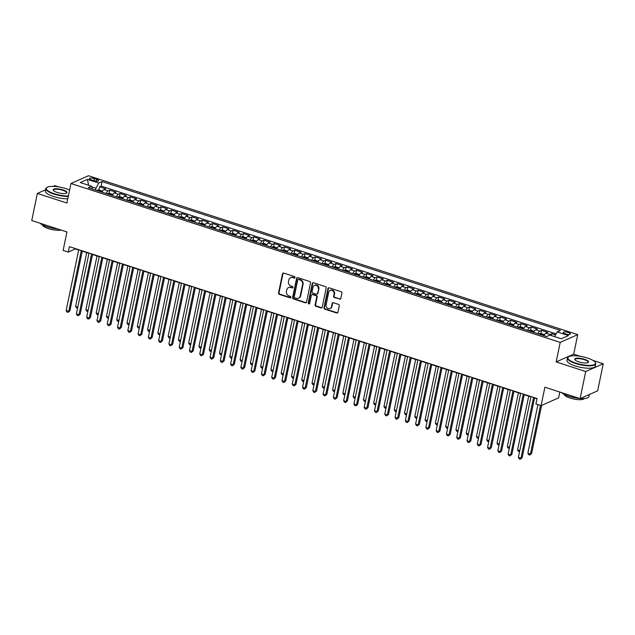 <?xml version="1.0" encoding="UTF-8"?>
<svg xmlns="http://www.w3.org/2000/svg" width="635" height="635" viewBox="0 0 635 635"><rect width="100%" height="100%" fill="white"/><g stroke="black" fill="none" stroke-linecap="round" stroke-linejoin="round"><path stroke-width="0.95" d="M295.005 277.535A0.794 0.706 -113.9 0 0 294.457 276.558L283.734 273.082A1.135 1.008 -113.9 0 0 282.512 273.812L278.543 292.973A1.135 1.008 -113.9 0 0 279.329 294.37L290.052 297.847A0.794 0.706 -113.9 0 0 290.909 297.331A0.794 0.706 -113.9 0 0 290.354 296.362L288.973 295.91A3.627 3.238 -113.9 0 1 286.448 291.457L286.774 289.854A3.627 3.238 -113.9 0 1 290.711 287.496L292.1 287.949A0.794 0.706 -113.9 0 0 292.957 287.433A0.794 0.706 -113.9 0 0 292.41 286.456L291.02 286.012A3.627 3.238 -113.9 0 1 288.496 281.551L288.83 279.956A3.627 3.238 -113.9 0 1 292.759 277.598L294.148 278.051A0.794 0.706 -113.9 0 0 295.005 277.535M568.333 332.486A3.691 1.04 11.7 0 0 563.205 332.407A3.691 1.04 11.7 0 0 565.301 333.827A3.691 1.04 11.7 0 0 570.436 333.907A3.691 1.04 11.7 0 0 568.333 332.486M339.534 299.212A1.135 1.008 -113.9 0 0 340.765 298.474L341.884 293.1A1.135 1.008 -113.9 0 0 341.09 291.703L329.184 287.838A1.135 1.008 -113.9 0 0 327.962 288.576L323.993 307.737A1.135 1.008 -113.9 0 0 324.779 309.126L336.685 312.991A1.135 1.008 -113.9 0 0 337.915 312.261L339.257 305.768A1.135 1.008 -113.9 0 0 338.471 304.371L333.375 302.72A1.135 1.008 -113.9 0 0 332.145 303.459L331.478 306.673A3.032 2.707 -113.9 0 1 326.08 304.919L328.692 292.306A3.032 2.707 -113.9 0 1 334.089 294.061L333.653 296.164A1.135 1.008 -113.9 0 0 334.447 297.553L340.011 298.998A1.135 1.008 -113.9 0 0 340.439 299.045M45.617 189.77L37.362 193.429L31.75 220.535L66.953 231.973L63.135 250.404L68.27 252.079L69.398 246.658L537.059 398.542L535.932 403.963L541.076 405.63L558.617 397.859L559.816 392.041M580.382 356.322L573.699 354.147L556.157 361.918L585.708 371.515L580.096 398.629L544.894 387.199L541.076 405.63M556.157 361.918L560.205 342.4L70.953 183.507L88.495 175.736L577.739 334.629L560.205 342.4M37.362 193.429L66.913 203.025L70.953 183.507M310.507 282.908A1.135 1.008 -113.9 0 0 309.713 281.519L297.815 277.646A1.135 1.008 -113.9 0 0 296.585 278.384L292.616 297.545A1.135 1.008 -113.9 0 0 293.402 298.942L305.308 302.808A1.135 1.008 -113.9 0 0 306.538 302.07L310.507 282.908M313.499 282.742L325.406 286.607A1.135 1.008 -113.9 0 1 326.192 288.004L322.223 307.165A1.135 1.008 -113.9 0 1 320.992 307.904L315.905 306.245A1.135 1.008 -113.9 0 1 315.111 304.856L316.722 297.085A1.135 1.008 -113.9 0 0 315.936 295.688L312.555 294.592A1.135 1.008 -113.9 0 0 311.325 295.331L309.65 303.419A0.794 0.706 -113.9 0 1 308.237 302.959L312.269 283.48A1.135 1.008 -113.9 0 1 313.499 282.742M585.708 371.515L603.25 363.744L597.638 390.858L580.096 398.629M58.761 186.912L54.904 185.658L53.3 186.373M555.538 334.915L551.775 333.7L551.386 335.574M548.91 335.566A4.62 1.619 -72 0 1 550.045 334.462L545.933 333.129L547.664 332.359L541.496 330.359L540.829 333.589M537.813 333.708A4.62 1.619 -72 0 1 539.766 331.129L535.654 329.787L537.385 329.025L531.225 327.017L530.55 330.248M527.534 330.367A4.62 1.619 -72 0 1 529.495 327.787L525.383 326.453L527.114 325.684L520.946 323.683L520.271 326.914M517.255 327.033A4.62 1.619 -72 0 1 519.216 324.445L515.104 323.112L516.834 322.35L510.667 320.342L509.992 323.572M506.976 323.691A4.62 1.619 -72 0 1 508.937 321.112L504.825 319.778L506.555 319.008L500.388 317.008L499.721 320.238M496.697 320.358A4.62 1.619 -72 0 1 498.658 317.77L494.546 316.436L496.276 315.674L490.109 313.666L489.442 316.897M486.418 317.016A4.62 1.619 -72 0 1 488.378 314.436L484.267 313.103L485.997 312.333L479.83 310.332L479.163 313.563M476.147 313.682A4.62 1.619 -72 0 1 478.099 311.094L473.988 309.761L475.718 308.991L469.551 306.991L468.884 310.221M465.868 310.34A4.62 1.619 -72 0 1 467.82 307.761L463.709 306.419L465.439 305.657L459.272 303.657L458.605 306.88M455.589 307.007A4.62 1.619 -72 0 1 457.541 304.419L453.43 303.085L455.16 302.316L448.993 300.315L448.326 303.546M445.31 303.665A4.62 1.619 -72 0 1 447.262 301.085L443.151 299.744L444.881 298.982L438.714 296.974L438.047 300.204M435.031 300.323A4.62 1.619 -72 0 1 436.983 297.744L432.872 296.41L434.602 295.64L428.442 293.64L427.768 296.87M424.751 296.99A4.62 1.619 -72 0 1 426.712 294.402L422.6 293.068L424.331 292.306L418.163 290.298L417.489 293.529M414.472 293.648A4.62 1.619 -72 0 1 416.433 291.068L412.321 289.735L414.052 288.965L407.884 286.964L407.21 290.195M404.193 290.314A4.62 1.619 -72 0 1 406.154 287.726L402.042 286.393L403.773 285.631L397.605 283.623L396.938 286.853M393.914 286.972A4.62 1.619 -72 0 1 395.875 284.393L391.763 283.059L393.494 282.289L387.326 280.289L386.659 283.52M383.635 283.639A4.62 1.619 -72 0 1 385.596 281.051L381.484 279.717L383.215 278.948L377.047 276.947L376.38 280.178M373.364 280.297A4.62 1.619 -72 0 1 375.317 277.717L371.205 276.376L372.935 275.614L366.768 273.614L366.101 276.836M363.085 276.963A4.62 1.619 -72 0 1 365.038 274.376L360.926 273.042L362.656 272.272L356.489 270.272L355.822 273.502M352.806 273.622A4.62 1.619 -72 0 1 354.759 271.042L350.647 269.7L352.377 268.938L346.21 266.93L345.543 270.161M342.527 270.28A4.62 1.619 -72 0 1 344.48 267.7L340.368 266.367L342.098 265.597L335.931 263.596L335.264 266.827M332.248 266.946A4.62 1.619 -72 0 1 334.2 264.358L330.097 263.025L331.819 262.263L325.66 260.255L324.985 263.485M321.969 263.604A4.62 1.619 -72 0 1 323.929 261.025L319.818 259.691L321.548 258.921L315.381 256.921L314.706 260.152M311.69 260.271A4.62 1.619 -72 0 1 313.65 257.683L309.539 256.349L311.269 255.587L305.102 253.579L304.435 256.81M301.411 256.929A4.62 1.619 -72 0 1 303.371 254.349L299.26 253.016L300.99 252.246L294.823 250.246L294.156 253.476M291.132 253.595A4.62 1.619 -72 0 1 293.092 251.008L288.981 249.674L290.711 248.904L284.543 246.904L283.877 250.134M280.853 250.253A4.62 1.619 -72 0 1 282.813 247.674L278.702 246.332L280.432 245.57L274.264 243.57L273.598 246.793M270.581 246.92A4.62 1.619 -72 0 1 272.534 244.332L268.422 242.999L270.153 242.229L263.985 240.228L263.319 243.459M260.302 243.578A4.62 1.619 -72 0 1 262.255 240.998L258.143 239.657L259.874 238.895L253.706 236.887L253.04 240.117M250.023 240.244A4.62 1.619 -72 0 1 251.976 237.657L247.864 236.323L249.595 235.553L243.427 233.553L242.76 236.784M239.744 236.903A4.62 1.619 -72 0 1 241.697 234.315L237.585 232.981L239.316 232.219L233.148 230.211L232.481 233.442M229.465 233.561A4.62 1.619 -72 0 1 231.418 230.981L227.314 229.648L229.044 228.878L222.877 226.878L222.202 230.108M219.186 230.227A4.62 1.619 -72 0 1 221.147 227.64L217.035 226.306L218.765 225.544L212.598 223.536L211.923 226.766M208.907 226.885A4.62 1.619 -72 0 1 210.868 224.306L206.756 222.972L208.486 222.202L202.319 220.202L201.652 223.433M198.628 223.552A4.62 1.619 -72 0 1 200.589 220.964L196.477 219.631L198.207 218.861L192.04 216.86L191.373 220.091M188.349 220.21A4.62 1.619 -72 0 1 190.309 217.63L186.198 216.297L187.928 215.527L181.761 213.527L181.094 216.749M178.07 216.876A4.62 1.619 -72 0 1 180.03 214.289L175.919 212.955L177.649 212.185L171.482 210.185L170.815 213.416M167.799 213.535A4.62 1.619 -72 0 1 169.751 210.955L165.64 209.613L167.37 208.851L161.203 206.843L160.536 210.074M157.52 210.201A4.62 1.619 -72 0 1 159.472 207.613L155.361 206.28L157.091 205.51L150.924 203.51L150.257 206.74M147.241 206.859A4.62 1.619 -72 0 1 149.193 204.28L145.082 202.938L146.812 202.176L140.645 200.168L139.978 203.398M136.962 203.517A4.62 1.619 -72 0 1 138.914 200.938L134.803 199.604L136.533 198.834L130.365 196.834L129.699 200.065M126.682 200.184A4.62 1.619 -72 0 1 128.635 197.596L124.531 196.263L126.262 195.501L120.094 193.492L119.42 196.723M116.403 196.842A4.62 1.619 -72 0 1 118.364 194.262L114.252 192.929L115.983 192.159L109.815 190.159L108.085 190.921A4.62 1.619 108 0 0 106.124 193.508M109.141 193.389L109.815 190.159M91.416 179.888L93.678 180.618A3.58 1.008 11.7 0 0 98.655 180.697A3.58 1.008 11.7 0 0 96.615 179.316L94.353 178.586A3.58 1.008 11.7 0 0 89.384 178.506A3.58 1.008 11.7 0 0 91.416 179.888M554.617 336.621L557.157 331.914L560.475 330.438L102.068 181.562L98.75 183.031L95.956 188.206L95.567 190.079M557.157 331.914L568.468 335.582L561.261 338.772L549.95 335.105L546.632 336.574L88.225 187.69L91.543 186.222L80.232 182.547L87.439 179.356L98.75 183.031M556.093 333.883L101.124 186.118L99.536 186.817L105.704 188.825L103.973 189.587A4.62 1.619 108 0 0 102.013 192.175M118.364 194.262L120.094 193.492M128.635 197.596L130.365 196.834M138.914 200.938L140.645 200.168M149.193 204.28L150.924 203.51M159.472 207.613L161.203 206.843M169.751 210.955L171.482 210.185M180.03 214.289L181.761 213.527M190.309 217.63L192.04 216.86M200.589 220.964L202.319 220.202M210.868 224.306L212.598 223.536M221.147 227.64L222.877 226.878M231.418 230.981L233.148 230.211M241.697 234.315L243.427 233.553M251.976 237.657L253.706 236.887M262.255 240.998L263.985 240.228M272.534 244.332L274.264 243.57M282.813 247.674L284.543 246.904M293.092 251.008L294.823 250.246M303.371 254.349L305.102 253.579M313.65 257.683L315.381 256.921M323.929 261.025L325.66 260.255M334.2 264.358L335.931 263.596M344.48 267.7L346.21 266.93M354.759 271.042L356.489 270.272M365.038 274.376L366.768 273.614M375.317 277.717L377.047 276.947M385.596 281.051L387.326 280.289M395.875 284.393L397.605 283.623M406.154 287.726L407.884 286.964M416.433 291.068L418.163 290.298M426.712 294.402L428.442 293.64M436.983 297.744L438.714 296.974M447.262 301.085L448.993 300.315M457.541 304.419L459.272 303.657M467.82 307.761L469.551 306.991M478.099 311.094L479.83 310.332M488.378 314.436L490.109 313.666M498.658 317.77L500.388 317.008M508.937 321.112L510.667 320.342M519.216 324.445L520.946 323.683M529.495 327.787L531.225 327.017M539.766 331.129L541.496 330.359M550.045 334.462L551.775 333.7M95.956 188.206L91.718 186.833M573.699 354.147L577.739 334.629M603.25 363.744L592.979 360.41M68.27 252.079L75.382 248.928L78.684 249.999M82.264 251.158L88.963 253.333M92.535 254.5L99.243 256.675M102.814 257.834L109.514 260.009M113.093 261.175L119.793 263.35M123.373 264.509L130.072 266.692M133.652 267.851L140.351 270.026M143.931 271.193L150.63 273.367M154.21 274.526L160.909 276.701M164.489 277.868L171.188 280.043M174.768 281.202L181.467 283.377M185.047 284.543L191.746 286.718M195.318 287.877L202.025 290.052M205.597 291.219L212.296 293.394M215.876 294.553L222.575 296.735M226.155 297.894L232.855 300.069M236.434 301.228L243.134 303.411M246.713 304.57L253.413 306.745M256.992 307.911L263.692 310.086M267.272 311.245L273.971 313.42M277.551 314.587L284.25 316.762M287.83 317.921L294.529 320.096M298.101 321.262L304.808 323.437M308.38 324.596L315.079 326.779M318.659 327.938L325.358 330.113M328.938 331.272L335.637 333.454M339.217 334.613L345.916 336.788M349.496 337.955L356.195 340.13M359.775 341.289L366.474 343.464M370.054 344.63L376.753 346.805M380.333 347.964L387.032 350.139M390.612 351.306L397.312 353.481M400.883 354.64L407.591 356.822M411.162 357.981L417.862 360.156M421.442 361.315L428.141 363.498M431.721 364.657L438.42 366.832M442 367.998L448.699 370.173M452.279 371.332L458.978 373.507M462.558 374.674L469.257 376.849M472.837 378.008L479.536 380.182M483.116 381.349L489.815 383.524M493.395 384.683L500.094 386.858M503.666 388.025L510.373 390.2M513.945 391.358L520.644 393.541M524.224 394.7L530.923 396.875M534.503 398.042L536.996 398.844M98.87 190.048L99.536 186.817M101.124 186.118L102.068 181.562M92.345 189.032L91.543 186.222M114.252 192.929A4.62 1.619 108 0 0 112.292 195.509M124.531 196.263A4.62 1.619 108 0 0 122.571 198.85M134.803 199.604A4.62 1.619 108 0 0 132.85 202.184M145.082 202.938A4.62 1.619 108 0 0 143.129 205.526M155.361 206.28A4.62 1.619 108 0 0 153.408 208.859M165.64 209.613A4.62 1.619 108 0 0 163.687 212.201M175.919 212.955A4.62 1.619 108 0 0 173.958 215.535M186.198 216.297A4.62 1.619 108 0 0 184.237 218.877M196.477 219.631A4.62 1.619 108 0 0 194.516 222.218M206.756 222.972A4.62 1.619 108 0 0 204.795 225.552M217.035 226.306A4.62 1.619 108 0 0 215.074 228.894M227.314 229.648A4.62 1.619 108 0 0 225.354 232.227M237.585 232.981A4.62 1.619 108 0 0 235.633 235.569M247.864 236.323A4.62 1.619 108 0 0 245.912 238.903M258.143 239.657A4.62 1.619 108 0 0 256.191 242.245M268.422 242.999A4.62 1.619 108 0 0 266.47 245.578M278.702 246.332A4.62 1.619 108 0 0 276.741 248.92M288.981 249.674A4.62 1.619 108 0 0 287.02 252.262M299.26 253.016A4.62 1.619 108 0 0 297.299 255.595M309.539 256.349A4.62 1.619 108 0 0 307.578 258.937M319.818 259.691A4.62 1.619 108 0 0 317.857 262.271M330.097 263.025A4.62 1.619 108 0 0 328.136 265.613M340.368 266.367A4.62 1.619 108 0 0 338.415 268.946M350.647 269.7A4.62 1.619 108 0 0 348.694 272.288M360.926 273.042A4.62 1.619 108 0 0 358.973 275.622M371.205 276.376A4.62 1.619 108 0 0 369.252 278.963M381.484 279.717A4.62 1.619 108 0 0 379.524 282.297M391.763 283.059A4.62 1.619 108 0 0 389.803 285.639M402.042 286.393A4.62 1.619 108 0 0 400.082 288.981M412.321 289.735A4.62 1.619 108 0 0 410.361 292.314M422.6 293.068A4.62 1.619 108 0 0 420.64 295.656M432.872 296.41A4.62 1.619 108 0 0 430.919 298.99M443.151 299.744A4.62 1.619 108 0 0 441.198 302.331M453.43 303.085A4.62 1.619 108 0 0 451.477 305.665M463.709 306.419A4.62 1.619 108 0 0 461.756 309.007M473.988 309.761A4.62 1.619 108 0 0 472.035 312.341M484.267 313.103A4.62 1.619 108 0 0 482.306 315.682M494.546 316.436A4.62 1.619 108 0 0 492.585 319.024M504.825 319.778A4.62 1.619 108 0 0 502.864 322.358M515.104 323.112A4.62 1.619 108 0 0 513.144 325.699M525.383 326.453A4.62 1.619 108 0 0 523.423 329.033M535.654 329.787A4.62 1.619 108 0 0 533.702 332.375M545.933 333.129A4.62 1.619 108 0 0 543.981 335.709M88.638 185.277L87.439 179.356M294.838 277.876A0.794 0.706 -113.9 0 1 294.624 277.836L293.235 277.392A3.627 3.238 -113.9 0 0 291.06 277.479L290.584 277.693M288.536 287.591L289.012 287.385A3.627 3.238 -113.9 0 1 291.187 287.29L292.576 287.742A0.794 0.706 -113.9 0 0 292.791 287.774M283.313 273.034A1.135 1.008 -113.9 0 0 282.98 273.606L279.011 292.767A1.135 1.008 -113.9 0 0 279.805 294.156L290.52 297.64A0.794 0.706 -113.9 0 0 290.735 297.672M297.386 277.606A1.135 1.008 -113.9 0 0 297.053 278.178L293.092 297.339A1.135 1.008 -113.9 0 0 293.878 298.728L305.784 302.593A1.135 1.008 -113.9 0 0 306.205 302.633M298.617 279.503A0.794 0.706 -113.9 0 0 297.751 280.019L294.267 296.831A0.794 0.706 -113.9 0 0 294.823 297.807L296.283 298.283A3.627 3.238 -113.9 0 0 300.22 295.926L302.601 284.432A3.627 3.238 -113.9 0 0 300.077 279.971L298.617 279.503L299.085 279.289A0.794 0.706 -113.9 0 0 298.609 279.313L298.14 279.519M298.458 298.188L298.934 297.982A3.627 3.238 -113.9 0 0 300.688 295.719L300.22 295.926M299.085 279.289L300.553 279.765A3.627 3.238 -113.9 0 1 303.07 284.218L300.688 295.719M311.872 294.624L312.349 294.41A1.135 1.008 -113.9 0 1 313.031 294.386L316.405 295.481A1.135 1.008 -113.9 0 1 317.198 296.87L315.587 304.641A1.135 1.008 -113.9 0 0 316.373 306.038L321.469 307.689A1.135 1.008 -113.9 0 0 321.897 307.729M313.071 282.702A1.135 1.008 -113.9 0 0 312.745 283.273L308.713 302.752A0.794 0.706 -113.9 0 0 309.475 303.76M318.389 289.02A3.032 2.707 -113.9 0 0 312.991 287.266L312.071 291.711A1.135 1.008 -113.9 0 0 312.865 293.1L316.238 294.203A1.135 1.008 -113.9 0 0 317.468 293.465L318.865 288.806A3.032 2.707 -113.9 0 0 314.936 285.163L314.468 285.369M316.921 294.172L317.397 293.957A1.135 1.008 -113.9 0 0 317.945 293.251L317.468 293.465M318.865 288.806L317.945 293.251M330.168 290.417L330.637 290.203A3.032 2.707 -113.9 0 1 334.566 293.854L334.129 295.95A1.135 1.008 -113.9 0 0 334.915 297.347L340.011 298.998M330.01 308.57L330.478 308.356A3.032 2.707 -113.9 0 0 331.954 306.467L331.478 306.673M332.946 302.673A1.135 1.008 -113.9 0 0 332.621 303.244L331.954 306.467M328.763 287.798A1.135 1.008 -113.9 0 0 328.43 288.369L324.461 307.53A1.135 1.008 -113.9 0 0 325.255 308.92L337.161 312.785A1.135 1.008 -113.9 0 0 337.582 312.825M102.521 191.183L99.417 190.024L97.441 190.111A3.056 1.072 108 0 0 96.949 190.524M100.132 191.556A3.056 1.072 -72 0 1 100.243 191.437L99.012 191.032A3.056 1.072 108 0 0 98.901 191.159M86.749 252.619L75.621 306.348L77.835 307.07M77.613 308.134L76.462 307.856L75.621 306.348M81.312 250.523L68.715 311.388L66.143 310.555L78.748 249.69M82.328 250.857L69.898 310.864L68.008 312.388L66.977 312.055L66.143 310.555M69.898 310.864L68.008 312.388M69.596 190.071A14.081 3.953 11.7 0 0 65.842 188.611A14.081 3.953 11.7 0 0 47.109 187.309A14.081 3.953 11.7 0 0 54.277 193.731A14.081 3.953 11.7 0 0 68.374 195.969M68.278 196.421A14.422 4.056 -168.3 0 1 54.062 194.119A14.422 4.056 -168.3 0 1 45.863 188.571A14.422 4.056 -168.3 0 1 46.728 187.539L47.109 187.309M62.952 189.889A7.041 1.976 -168.3 0 1 66.532 193.103A7.041 1.976 -168.3 0 1 57.166 192.453A7.041 1.976 -168.3 0 1 53.348 190.373A7.041 1.976 -168.3 0 1 55.666 188.778A7.041 1.976 -168.3 0 1 62.952 189.889M66.318 193.215A6.691 1.881 11.7 0 0 66.548 192.85A6.691 1.881 11.7 0 0 62.738 190.278A6.691 1.881 11.7 0 0 53.435 190.135A6.691 1.881 11.7 0 0 53.507 190.564M57.92 229.037A14.422 4.056 -168.3 0 1 47.284 226.87A14.422 4.056 -168.3 0 1 40.005 223.218M61.008 230.037A10.382 2.921 -168.3 0 1 48.427 228.632A10.382 2.921 -168.3 0 1 42.513 224.917M67.786 198.803A14.422 4.056 -168.3 0 1 53.57 196.509A14.422 4.056 -168.3 0 1 45.371 190.96L45.863 188.571M587.462 358.021A14.081 3.953 11.7 0 0 568.73 356.719A14.081 3.953 11.7 0 0 575.897 363.141A14.081 3.953 11.7 0 0 590.455 365.363A14.081 3.953 11.7 0 0 595.098 362.18A14.081 3.953 11.7 0 0 587.462 358.021M595.098 362.18L595.36 362.545A14.422 4.056 -168.3 0 1 595.733 363.831A14.422 4.056 -168.3 0 1 575.683 363.53A14.422 4.056 -168.3 0 1 567.484 357.981A14.422 4.056 -168.3 0 1 568.349 356.949L568.73 356.719M584.573 359.299A7.041 1.976 -168.3 0 1 588.153 362.514A7.041 1.976 -168.3 0 1 578.787 361.863A7.041 1.976 -168.3 0 1 574.969 359.783A7.041 1.976 -168.3 0 1 577.294 358.188A7.041 1.976 -168.3 0 1 584.573 359.299M587.939 362.625A6.691 1.881 11.7 0 0 588.169 362.267A6.691 1.881 11.7 0 0 584.359 359.688A6.691 1.881 11.7 0 0 575.056 359.553A6.691 1.881 11.7 0 0 575.127 359.974M579.541 398.447A14.422 4.056 -168.3 0 1 568.904 396.28A14.422 4.056 -168.3 0 1 561.626 392.628M584.383 398.518A10.382 2.921 -168.3 0 1 570.047 398.042A10.382 2.921 -168.3 0 1 564.134 394.327M595.733 363.831L595.241 366.22A14.422 4.056 -168.3 0 1 575.191 365.919A14.422 4.056 -168.3 0 1 566.991 360.37L567.484 357.981M588.947 394.708A14.422 4.056 -168.3 0 1 587.28 395.446M589.383 394.518L588.955 396.581A14.422 4.056 -168.3 0 1 580.358 398.51M112.8 194.524L109.696 193.365L107.72 193.445A3.056 1.072 108 0 0 107.22 193.865M110.411 194.897A3.056 1.072 -72 0 1 110.522 194.77L109.291 194.373A3.056 1.072 108 0 0 109.18 194.5M97.028 255.953L85.9 309.69L88.114 310.404M87.892 311.467L86.733 311.19L85.9 309.69M123.071 197.858L119.975 196.699L117.999 196.786A3.056 1.072 108 0 0 117.499 197.199M120.69 198.239A3.056 1.072 -72 0 1 120.801 198.112L119.57 197.715A3.056 1.072 108 0 0 119.451 197.834M107.307 259.294L96.179 313.031L98.393 313.746M98.171 314.809L97.012 314.531L96.179 313.031M133.35 201.2L130.254 200.041L128.278 200.128A3.056 1.072 108 0 0 127.778 200.541M130.969 201.573A3.056 1.072 -72 0 1 131.08 201.454L129.85 201.049A3.056 1.072 108 0 0 129.73 201.176M117.586 262.636L106.458 316.365L108.664 317.079M108.45 318.143L107.291 317.865L106.458 316.365M143.629 204.534L140.533 203.375L138.557 203.462A3.056 1.072 108 0 0 138.057 203.875M141.248 204.915A3.056 1.072 -72 0 1 141.359 204.787L140.129 204.391A3.056 1.072 108 0 0 140.01 204.51M127.865 265.97L116.737 319.707L118.943 320.421M118.729 321.485L117.57 321.207L116.737 319.707M91.591 253.865L78.994 314.722L76.422 313.888L89.027 253.032M92.599 254.19L80.177 314.198L78.28 315.722L77.256 315.389L76.422 313.888M80.177 314.198L78.28 315.722M101.87 257.199L89.265 318.064L86.701 317.23L99.306 256.365M102.878 257.532L90.456 317.54L88.559 319.064L87.535 318.73L86.701 317.23M90.456 317.54L88.559 319.064M112.149 260.541L99.544 321.397L96.98 320.564L109.577 259.707M113.157 260.866L100.735 320.873L98.838 322.405L97.814 322.072L96.98 320.564M100.735 320.873L98.838 322.405M122.428 263.874L109.823 324.739L107.259 323.906L119.856 263.041M123.436 264.208L111.014 324.215L109.117 325.739L108.093 325.406L107.259 323.906M111.014 324.215L109.117 325.739M153.908 207.875L150.812 206.716L148.836 206.804A3.056 1.072 108 0 0 148.336 207.216M151.519 208.248A3.056 1.072 -72 0 1 151.638 208.129L150.4 207.724A3.056 1.072 108 0 0 150.289 207.851M138.144 269.311L127.016 323.04L129.222 323.763M129.008 324.818L127.849 324.548L127.016 323.04M132.707 267.216L120.102 328.073L117.531 327.239L130.135 266.382M133.715 267.541L121.285 327.549L119.396 329.081L118.372 328.747L117.531 327.239M121.285 327.549L119.396 329.081M164.187 211.209L161.092 210.05L159.115 210.137A3.056 1.072 108 0 0 158.615 210.55M161.798 211.59A3.056 1.072 -72 0 1 161.917 211.463L160.679 211.066A3.056 1.072 108 0 0 160.568 211.185M148.423 272.645L137.295 326.382L139.502 327.096M139.279 328.16L138.128 327.882L137.295 326.382M142.986 270.558L130.381 331.414L127.81 330.581L140.414 269.716M143.994 270.883L131.564 330.891L129.675 332.415L128.643 332.081L127.81 330.581M131.564 330.891L129.675 332.415M174.466 214.551L171.363 213.392L169.386 213.479A3.056 1.072 108 0 0 168.894 213.892M172.077 214.924A3.056 1.072 -72 0 1 172.196 214.805L170.958 214.4A3.056 1.072 108 0 0 170.847 214.527M158.702 275.987L147.574 329.716L149.781 330.438M149.558 331.502L148.407 331.224L147.574 329.716M153.265 273.891L140.66 334.756L138.089 333.915L150.693 273.058M154.273 274.217L141.843 334.224L139.954 335.756L138.922 335.423L138.089 333.915M141.843 334.224L139.954 335.756M184.745 217.884L181.642 216.726L179.665 216.813A3.056 1.072 108 0 0 179.173 217.233M182.356 218.265A3.056 1.072 -72 0 1 182.475 218.138L181.237 217.741A3.056 1.072 108 0 0 181.126 217.861M168.973 279.321L157.853 333.058L160.06 333.772M159.837 334.835L158.686 334.558L157.853 333.058M163.544 277.233L150.939 338.09L148.368 337.256L160.972 276.4M164.552 277.558L152.122 337.566L150.233 339.09L149.201 338.757L148.368 337.256M152.122 337.566L150.233 339.09M195.024 221.226L191.921 220.067L189.944 220.154A3.056 1.072 108 0 0 189.452 220.567M192.635 221.599A3.056 1.072 -72 0 1 192.746 221.48L191.516 221.075A3.056 1.072 108 0 0 191.405 221.202M179.253 282.662L168.124 336.391L170.339 337.114M170.116 338.177L168.966 337.899L168.124 336.391M173.823 280.567L161.219 341.432L158.647 340.598L171.252 279.733M174.831 280.9L162.401 340.908L160.512 342.432L159.48 342.098L158.647 340.598M162.401 340.908L160.512 342.432M205.303 224.568L202.2 223.409L200.223 223.488A3.056 1.072 108 0 0 199.731 223.909M202.914 224.941A3.056 1.072 -72 0 1 203.025 224.814L201.795 224.417A3.056 1.072 108 0 0 201.684 224.544M189.532 285.996L178.403 339.733L180.618 340.447M180.396 341.511L179.245 341.233L178.403 339.733M184.094 283.909L171.498 344.765L168.926 343.932L181.531 283.075M185.11 284.234L172.68 344.241L170.791 345.765L169.759 345.432L168.926 343.932M172.68 344.241L170.791 345.765M215.583 227.901L212.479 226.743L210.502 226.83A3.056 1.072 108 0 0 210.002 227.243M213.193 228.282A3.056 1.072 -72 0 1 213.304 228.155L212.074 227.759A3.056 1.072 108 0 0 211.955 227.878M199.811 289.338L188.682 343.075L190.897 343.789M190.675 344.853L189.516 344.575L188.682 343.075M194.373 287.242L181.777 348.107L179.205 347.274L191.81 286.409M195.382 287.576L182.959 347.583L181.062 349.107L180.038 348.774L179.205 347.274M182.959 347.583L181.062 349.107M225.854 231.243L222.758 230.084L220.782 230.172A3.056 1.072 108 0 0 220.281 230.584M223.472 231.616A3.056 1.072 -72 0 1 223.583 231.497L222.353 231.092A3.056 1.072 108 0 0 222.234 231.219M210.09 292.679L198.961 346.408L201.176 347.123M200.954 348.186L199.795 347.909L198.961 346.408M204.653 290.584L192.048 351.441L189.484 350.607L202.089 289.75M205.661 290.909L193.238 350.917L191.341 352.449L190.317 352.115L189.484 350.607M193.238 350.917L191.341 352.449M236.133 234.577L233.037 233.418L231.061 233.505A3.056 1.072 108 0 0 230.561 233.918M233.751 234.958A3.056 1.072 -72 0 1 233.863 234.831L232.632 234.434A3.056 1.072 108 0 0 232.513 234.553M220.369 296.013L209.24 349.75L211.447 350.464M211.233 351.528L210.074 351.25L209.24 349.75M214.932 293.918L202.327 354.782L199.763 353.949L212.36 293.084M215.94 294.251L203.517 354.259L201.62 355.783L200.596 355.449L199.763 353.949M203.517 354.259L201.62 355.783M246.412 237.919L243.316 236.76L241.34 236.847A3.056 1.072 108 0 0 240.84 237.26M244.03 238.292A3.056 1.072 -72 0 1 244.142 238.173L242.911 237.768A3.056 1.072 108 0 0 242.792 237.895M230.648 299.355L219.519 353.084L221.726 353.806M221.512 354.862L220.353 354.584L219.519 353.084M225.211 297.259L212.606 358.116L210.034 357.283L222.639 296.426M226.219 297.585L213.797 357.592L211.899 359.124L210.876 358.791L210.034 357.283M213.797 357.592L211.899 359.124M256.691 241.252L253.595 240.094L251.619 240.181A3.056 1.072 108 0 0 251.119 240.594M254.302 241.633A3.056 1.072 -72 0 1 254.421 241.506L253.182 241.109A3.056 1.072 108 0 0 253.071 241.229M240.927 302.689L229.799 356.425L232.005 357.14M231.791 358.203L230.632 357.926L229.799 356.425M235.49 300.601L222.885 361.458L220.313 360.624L232.918 299.76M236.498 300.926L224.068 360.934L222.179 362.458L221.155 362.125L220.313 360.624M224.068 360.934L222.179 362.458M266.97 244.594L263.874 243.435L261.898 243.523A3.056 1.072 108 0 0 261.398 243.935M264.581 244.967A3.056 1.072 -72 0 1 264.7 244.848L263.462 244.443A3.056 1.072 108 0 0 263.35 244.57M251.206 306.03L240.078 359.759L242.284 360.482M242.062 361.545L240.911 361.267L240.078 359.759M245.769 303.935L233.164 364.8L230.592 363.958L243.197 303.101M246.777 304.26L234.347 364.268L232.458 365.8L231.426 365.466L230.592 363.958M234.347 364.268L232.458 365.8M277.249 247.928L274.145 246.769L272.169 246.856A3.056 1.072 108 0 0 271.677 247.277M274.86 248.309A3.056 1.072 -72 0 1 274.979 248.182L273.741 247.785A3.056 1.072 108 0 0 273.629 247.904M261.485 309.364L250.357 363.101L252.563 363.815M252.341 364.879L251.19 364.601L250.357 363.101M256.048 307.276L243.443 368.133L240.871 367.3L253.476 306.443M257.056 307.602L244.626 367.609L242.737 369.133L241.705 368.8L240.871 367.3M244.626 367.609L242.737 369.133M287.528 251.269L284.424 250.111L282.448 250.198A3.056 1.072 108 0 0 281.956 250.611M285.139 251.643A3.056 1.072 -72 0 1 285.25 251.523L284.02 251.119A3.056 1.072 108 0 0 283.909 251.246M271.756 312.706L260.636 366.435L262.842 367.157M262.62 368.221L261.469 367.943L260.636 366.435M266.327 310.61L253.722 371.475L251.15 370.642L263.755 309.777M267.335 310.936L254.905 370.951L253.016 372.475L251.984 372.142L251.15 370.642M254.905 370.951L253.016 372.475M297.807 254.611L294.703 253.444L292.727 253.532A3.056 1.072 108 0 0 292.235 253.952M295.418 254.984A3.056 1.072 -72 0 1 295.529 254.857L294.299 254.46A3.056 1.072 108 0 0 294.188 254.587M282.035 316.039L270.907 369.776L273.121 370.491M272.899 371.554L271.748 371.277L270.907 369.776M276.606 313.952L264.001 374.809L261.43 373.975L274.034 313.118M277.614 314.277L265.184 374.285L263.295 375.809L262.263 375.476L261.43 373.975M265.184 374.285L263.295 375.809M308.086 257.945L304.983 256.786L303.006 256.873A3.056 1.072 108 0 0 302.514 257.286M305.697 258.326A3.056 1.072 -72 0 1 305.808 258.199L304.578 257.802A3.056 1.072 108 0 0 304.467 257.921M292.314 319.381L281.186 373.118L283.401 373.832M283.178 374.896L282.019 374.618L281.186 373.118M286.877 317.286L274.28 378.15L271.709 377.317L284.313 316.452M287.893 317.619L275.463 377.627L273.574 379.151L272.542 378.817L271.709 377.317M275.463 377.627L273.574 379.151M318.365 261.287L315.262 260.128L313.285 260.215A3.056 1.072 108 0 0 312.785 260.628M315.976 261.66A3.056 1.072 -72 0 1 316.087 261.541L314.857 261.136A3.056 1.072 108 0 0 314.738 261.263M302.593 322.723L291.465 376.452L293.68 377.166M293.457 378.23L292.298 377.952L291.465 376.452M297.156 320.627L284.559 381.484L281.988 380.651L294.592 319.794M298.164 320.953L285.742 380.96L283.845 382.492L282.821 382.151L281.988 380.651M285.742 380.96L283.845 382.492M328.636 264.62L325.541 263.462L323.564 263.549A3.056 1.072 108 0 0 323.064 263.962M326.255 265.001A3.056 1.072 -72 0 1 326.366 264.874L325.136 264.477A3.056 1.072 108 0 0 325.017 264.597M312.872 326.057L301.744 379.793L303.959 380.508M303.736 381.572L302.577 381.294L301.744 379.793M307.435 323.961L294.83 384.826L292.267 383.992L304.871 323.128M308.443 324.294L296.021 384.302L294.124 385.826L293.1 385.493L292.267 383.992M296.021 384.302L294.124 385.826M338.915 267.962L335.82 266.803L333.843 266.89A3.056 1.072 108 0 0 333.343 267.303M336.534 268.335A3.056 1.072 -72 0 1 336.645 268.216L335.415 267.811A3.056 1.072 108 0 0 335.296 267.938M323.151 329.398L312.023 383.127L314.23 383.85M314.015 384.905L312.857 384.627L312.023 383.127M317.714 327.303L305.11 388.16L302.546 387.326L315.143 326.469M318.722 327.628L306.3 387.636L304.403 389.168L303.379 388.834L302.546 387.326M306.3 387.636L304.403 389.168M349.194 271.296L346.099 270.137L344.122 270.224A3.056 1.072 108 0 0 343.622 270.637M346.813 271.677A3.056 1.072 -72 0 1 346.924 271.55L345.694 271.153A3.056 1.072 108 0 0 345.575 271.272M333.431 332.732L322.302 386.469L324.509 387.183M324.294 388.247L323.136 387.969L322.302 386.469M327.993 330.644L315.389 391.501L312.817 390.668L325.422 329.803M329.001 330.97L316.579 390.977L314.682 392.501L313.658 392.168L312.817 390.668M316.579 390.977L314.682 392.501M359.474 274.637L356.378 273.479L354.401 273.566A3.056 1.072 108 0 0 353.901 273.979M357.084 275.011A3.056 1.072 -72 0 1 357.203 274.891L355.965 274.487A3.056 1.072 108 0 0 355.854 274.614M343.71 336.074L332.581 389.803L334.788 390.525M334.574 391.589L333.415 391.311L332.581 389.803M338.272 333.978L325.668 394.843L323.096 394.002L335.701 333.145M339.28 334.304L326.85 394.311L324.961 395.843L323.937 395.51L323.096 394.002M326.85 394.311L324.961 395.843M369.753 277.971L366.657 276.812L364.68 276.9A3.056 1.072 108 0 0 364.18 277.32M367.363 278.352A3.056 1.072 -72 0 1 367.482 278.225L366.244 277.828A3.056 1.072 108 0 0 366.133 277.947M353.989 339.408L342.86 393.144L345.067 393.859M344.845 394.922L343.694 394.645L342.86 393.144M348.551 337.32L335.947 398.177L333.375 397.343L345.98 336.486M349.56 337.645L337.129 397.653L335.24 399.177L334.208 398.844L333.375 397.343M337.129 397.653L335.24 399.177M380.032 281.313L376.928 280.154L374.952 280.241A3.056 1.072 108 0 0 374.459 280.654M377.642 281.686A3.056 1.072 -72 0 1 377.762 281.567L376.523 281.162A3.056 1.072 108 0 0 376.412 281.289M364.268 342.749L353.139 396.478L355.346 397.2M355.124 398.264L353.973 397.986L353.139 396.478M358.831 340.654L346.226 401.518L343.654 400.685L356.259 339.82M359.839 340.979L347.409 400.995L345.519 402.519L344.487 402.185L343.654 400.685M347.409 400.995L345.519 402.519M390.311 284.655L387.207 283.488L385.231 283.575A3.056 1.072 108 0 0 384.739 283.996M387.921 285.028A3.056 1.072 -72 0 1 388.033 284.901L386.802 284.504A3.056 1.072 108 0 0 386.691 284.631M374.539 346.083L363.418 399.82L365.625 400.534M365.403 401.598L364.252 401.32L363.418 399.82M369.11 343.995L356.505 404.852L353.933 404.019L366.538 343.162M370.118 344.321L357.688 404.328L355.798 405.852L354.767 405.519L353.933 404.019M357.688 404.328L355.798 405.852M400.59 287.988L397.486 286.829L395.51 286.917A3.056 1.072 108 0 0 395.018 287.33M398.201 288.369A3.056 1.072 -72 0 1 398.312 288.242L397.081 287.845A3.056 1.072 108 0 0 396.97 287.965M384.818 349.425L373.69 403.154L375.904 403.876M375.682 404.94L374.531 404.662L373.69 403.154M379.389 347.329L366.784 408.194L364.212 407.36L376.817 346.496M380.397 347.662L367.967 407.67L366.077 409.194L365.046 408.861L364.212 407.36M367.967 407.67L366.077 409.194M410.869 291.33L407.765 290.171L405.789 290.258A3.056 1.072 108 0 0 405.297 290.671M408.48 291.703A3.056 1.072 -72 0 1 408.591 291.584L407.36 291.179A3.056 1.072 108 0 0 407.249 291.306M395.097 352.766L383.969 406.495L386.183 407.21M385.961 408.273L384.802 407.995L383.969 406.495M389.66 350.671L377.063 411.528L374.491 410.694L387.096 349.837M390.676 350.996L378.246 411.004L376.349 412.536L375.325 412.194L374.491 410.694M378.246 411.004L376.349 412.536M421.148 294.664L418.044 293.505L416.068 293.592A3.056 1.072 108 0 0 415.568 294.005M418.759 295.045A3.056 1.072 -72 0 1 418.87 294.918L417.639 294.521A3.056 1.072 108 0 0 417.52 294.64M405.376 356.1L394.248 409.837L396.462 410.551M396.24 411.615L395.081 411.337L394.248 409.837M399.939 354.005L387.334 414.869L384.77 414.036L397.375 353.171M400.947 354.338L388.525 414.345L386.628 415.869L385.604 415.536L384.77 414.036M388.525 414.345L386.628 415.869M431.419 298.005L428.323 296.847L426.347 296.934A3.056 1.072 108 0 0 425.847 297.347M429.038 298.379A3.056 1.072 -72 0 1 429.149 298.26L427.919 297.855A3.056 1.072 108 0 0 427.8 297.982M415.655 359.442L404.527 413.171L406.741 413.893M406.519 414.949L405.36 414.671L404.527 413.171M410.218 357.346L397.613 418.203L395.049 417.37L407.654 356.513M411.226 357.672L398.804 417.679L396.907 419.211L395.883 418.878L395.049 417.37M398.804 417.679L396.907 419.211M441.698 301.339L438.602 300.18L436.626 300.268A3.056 1.072 108 0 0 436.126 300.68M439.317 301.72A3.056 1.072 -72 0 1 439.428 301.593L438.198 301.196A3.056 1.072 108 0 0 438.079 301.315M425.934 362.776L414.806 416.512L417.012 417.227M416.798 418.29L415.639 418.013L414.806 416.512M420.497 360.688L407.892 421.545L405.328 420.711L417.925 359.847M421.505 361.013L409.083 421.021L407.186 422.545L406.162 422.211L405.328 420.711M409.083 421.021L407.186 422.545M451.977 304.681L448.881 303.522L446.905 303.609A3.056 1.072 108 0 0 446.405 304.022M449.596 305.054A3.056 1.072 -72 0 1 449.707 304.935L448.469 304.53A3.056 1.072 108 0 0 448.358 304.657M436.213 366.117L425.085 419.846L427.292 420.568M427.077 421.632L425.918 421.354L425.085 419.846M430.776 364.022L418.171 424.886L415.6 424.045L428.204 363.188M431.784 364.347L419.362 424.355L417.465 425.887L416.441 425.553L415.6 424.045M419.362 424.355L417.465 425.887M462.256 308.015L459.161 306.856L457.184 306.943A3.056 1.072 108 0 0 456.684 307.364M459.867 308.396A3.056 1.072 -72 0 1 459.986 308.269L458.748 307.872A3.056 1.072 108 0 0 458.637 307.991M446.492 369.451L435.364 423.188L437.571 423.902M437.348 424.966L436.197 424.688L435.364 423.188M441.055 367.363L428.45 428.22L425.879 427.387L438.483 366.522M442.063 367.689L429.633 427.696L427.744 429.22L426.712 428.887L425.879 427.387M429.633 427.696L427.744 429.22M472.535 311.356L469.432 310.197L467.463 310.285A3.056 1.072 108 0 0 466.963 310.698M470.146 311.729A3.056 1.072 -72 0 1 470.265 311.61L469.027 311.206A3.056 1.072 108 0 0 468.916 311.333M456.771 372.793L445.643 426.522L447.85 427.244M447.627 428.308L446.476 428.03L445.643 426.522M451.334 370.697L438.729 431.562L436.158 430.72L448.762 369.864M452.342 371.023L439.912 431.03L438.023 432.562L436.991 432.229L436.158 430.72M439.912 431.03L438.023 432.562M482.814 314.698L479.711 313.531L477.734 313.619A3.056 1.072 108 0 0 477.242 314.039M480.425 315.071A3.056 1.072 -72 0 1 480.544 314.944L479.306 314.547A3.056 1.072 108 0 0 479.195 314.674M467.05 376.126L455.922 429.863L458.129 430.578M457.906 431.641L456.756 431.363L455.922 429.863M461.613 374.039L449.008 434.896L446.437 434.062L459.042 373.205M462.621 374.364L450.191 434.372L448.302 435.896L447.27 435.562L446.437 434.062M450.191 434.372L448.302 435.896M493.093 318.032L489.99 316.873L488.013 316.96A3.056 1.072 108 0 0 487.521 317.373M490.704 318.413A3.056 1.072 -72 0 1 490.815 318.286L489.585 317.889A3.056 1.072 108 0 0 489.474 318.008M477.322 379.468L466.201 433.197L468.408 433.919M468.185 434.983L467.035 434.705L466.201 433.197M471.892 377.373L459.288 438.237L456.716 437.404L469.321 376.539M472.9 377.706L460.47 437.713L458.581 439.237L457.549 438.904L456.716 437.404M460.47 437.713L458.581 439.237M503.372 321.373L500.269 320.215L498.292 320.294A3.056 1.072 108 0 0 497.8 320.715M500.983 321.747A3.056 1.072 -72 0 1 501.094 321.627L499.864 321.223A3.056 1.072 108 0 0 499.753 321.35M487.601 382.81L476.472 436.539L478.687 437.253M478.465 438.317L477.314 438.039L476.472 436.539M482.171 380.714L469.567 441.571L466.995 440.738L479.6 379.881M483.179 381.04L470.749 441.047L468.86 442.579L467.828 442.238L466.995 440.738M470.749 441.047L468.86 442.579M513.651 324.707L510.548 323.548L508.572 323.636A3.056 1.072 108 0 0 508.079 324.048M511.262 325.088A3.056 1.072 -72 0 1 511.373 324.961L510.143 324.564A3.056 1.072 108 0 0 510.032 324.683M497.88 386.144L486.751 439.88L488.966 440.595M488.744 441.658L487.585 441.381L486.751 439.88M492.442 384.048L479.846 444.913L477.274 444.079L489.879 383.215M493.458 384.381L481.028 444.389L479.131 445.913L478.107 445.579L477.274 444.079M481.028 444.389L479.131 445.913M523.931 328.049L520.827 326.89L518.851 326.977A3.056 1.072 108 0 0 518.35 327.39M521.541 328.422A3.056 1.072 -72 0 1 521.653 328.303L520.422 327.898A3.056 1.072 108 0 0 520.303 328.025M508.159 389.485L497.03 443.214L499.245 443.936M499.023 444.992L497.864 444.714L497.03 443.214M502.722 387.39L490.117 448.246L487.553 447.413L500.158 386.556M503.73 387.715L491.307 447.723L489.41 449.255L488.386 448.921L487.553 447.413M491.307 447.723L489.41 449.255M534.202 331.383L531.106 330.224L529.13 330.311A3.056 1.072 108 0 0 528.63 330.724M531.82 331.764A3.056 1.072 -72 0 1 531.932 331.637L530.701 331.24A3.056 1.072 108 0 0 530.582 331.359M518.438 392.819L507.309 446.556L509.524 447.27M509.302 448.334L508.143 448.056L507.309 446.556M513.001 390.731L500.396 451.588L497.832 450.755L510.437 389.89M514.009 391.057L501.586 451.064L499.689 452.588L498.665 452.255L497.832 450.755M501.586 451.064L499.689 452.588M544.481 334.724L541.385 333.565L539.409 333.653A3.056 1.072 108 0 0 538.909 334.066M542.1 335.097A3.056 1.072 -72 0 1 542.211 334.978L540.98 334.574A3.056 1.072 108 0 0 540.861 334.701M528.717 396.161L517.588 449.89L519.795 450.612M519.581 451.675L518.422 451.398L517.588 449.89M523.28 394.065L510.675 454.93L508.111 454.089L520.708 393.232M524.288 394.391L511.866 454.398L509.969 455.93L508.945 455.597L508.111 454.089M511.866 454.398L509.969 455.93M537.932 404.614L527.868 453.231L530.439 454.065L531.622 453.541L541.591 405.4M531.622 453.541L529.733 455.065L530.439 454.065L540.504 405.447M529.733 455.065L528.701 454.731L527.868 453.231M533.559 397.407L520.954 458.264L518.382 457.43L530.987 396.565M534.567 397.732L522.137 457.74L520.248 459.264L519.224 458.93L518.382 457.43M522.137 457.74L520.248 459.264M108.085 190.921L103.973 189.587M93.916 180.697L94.353 178.586M96.242 181.15L96.615 179.316M293.235 277.392L292.759 277.598M292.576 287.742L292.1 287.949M291.187 287.29L290.711 287.496M290.52 297.64L290.052 297.847M279.805 294.156L279.329 294.37M279.011 292.767L278.543 292.973M282.98 273.606L282.512 273.812M294.624 277.836L294.148 278.051M305.784 302.593L305.308 302.808M293.878 298.728L293.402 298.942M293.092 297.339L292.616 297.545M297.053 278.178L296.585 278.384M303.07 284.218L302.601 284.432M300.553 279.765L300.077 279.971M321.469 307.689L320.992 307.904M316.373 306.038L315.905 306.245M315.587 304.641L315.111 304.856M317.198 296.87L316.722 297.085M316.405 295.481L315.936 295.688M313.031 294.386L312.555 294.592M308.713 302.752L308.237 302.959M312.745 283.273L312.269 283.48M334.915 297.347L334.447 297.553M334.129 295.95L333.653 296.164M334.566 293.854L334.089 294.061M332.621 303.244L332.145 303.459M337.161 312.785L336.685 312.991M325.255 308.92L324.779 309.126M324.461 307.53L323.993 307.737M328.43 288.369L327.962 288.576M102.259 191.659L97.488 190.111M112.538 194.993L107.767 193.445M122.817 198.334L118.046 196.786M133.096 201.668L128.326 200.12M143.375 205.01L138.605 203.462M153.654 208.344L148.884 206.796M163.933 211.685L159.163 210.137M174.204 215.027L169.442 213.471M184.483 218.361L179.721 216.813M194.762 221.702L190 220.154M205.041 225.036L200.271 223.488M215.321 228.378L210.55 226.83M225.6 231.712L220.829 230.164M235.879 235.053L231.108 233.505M246.158 238.387L241.387 236.839M256.437 241.729L251.666 240.181M266.716 245.07L261.945 243.515M276.987 248.404L272.224 246.856M287.266 251.746L282.504 250.198M297.545 255.079L292.775 253.532M307.824 258.421L303.054 256.873M318.103 261.755L313.333 260.207M328.382 265.097L323.612 263.549M338.661 268.43L333.891 266.883M348.94 271.772L344.17 270.224M359.219 275.114L354.449 273.558M369.499 278.447L364.728 276.9M379.77 281.789L375.007 280.241M390.049 285.123L385.286 283.575M400.328 288.465L395.557 286.917M410.607 291.798L405.836 290.251M420.886 295.14L416.115 293.592M431.165 298.474L426.395 296.926M441.444 301.815L436.674 300.268M451.723 305.157L446.953 303.601M462.002 308.491L457.232 306.943M472.281 311.833L467.511 310.277M482.552 315.166L477.79 313.619M492.831 318.508L488.069 316.96M503.111 321.842L498.34 320.294M513.39 325.183L508.619 323.636M523.669 328.517L518.898 326.969M533.948 331.859L529.177 330.311M544.227 335.193L539.456 333.645"/></g></svg>
